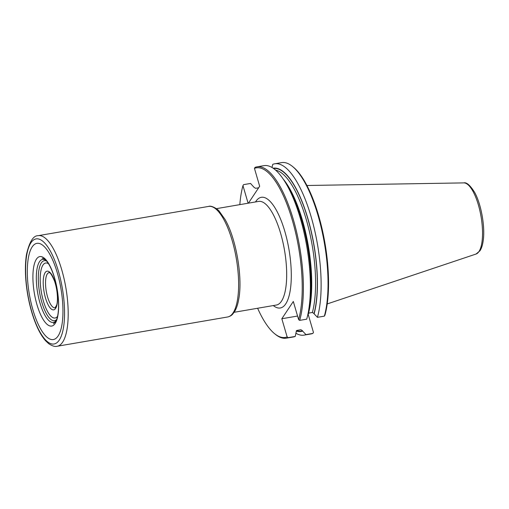 <?xml version="1.0" encoding="UTF-8"?>
<svg xmlns="http://www.w3.org/2000/svg" width="509" height="509" viewBox="0 0 509 509"><rect width="100%" height="100%" fill="white"/><g stroke="black" fill="none" stroke-linecap="round" stroke-linejoin="round"><path stroke-width="0.76" d="M257.624 308.257A86.021 28.288 -99.7 0 0 274.733 333.796A86.021 28.288 -99.7 0 0 287.146 336.939L281.827 318.742L293.311 301.474L298.624 319.671A86.021 28.288 -99.7 0 0 292.338 220.257A86.021 28.288 -99.7 0 0 254.449 168.371L255.034 167.385A86.912 28.58 -99.7 0 1 256.918 166.857A86.912 28.58 -99.7 0 1 294.17 222.503A86.912 28.58 -99.7 0 1 299.699 320.377L306.698 319.175A86.912 28.58 -99.7 0 0 307.347 316.719A86.912 28.58 -99.7 0 0 283.888 180.071A86.912 28.58 -99.7 0 0 263.916 165.654L256.918 166.857M248.424 203.161L259.666 186.249L254.449 168.371M258.636 187.796L255.582 188.317L253.966 187.261L250.549 183.45L243.55 184.652L242.965 185.639L248.099 203.218M242.965 185.639A86.021 28.288 -99.7 0 0 239.828 204.637M274.733 333.796L275.604 334.496A86.912 28.58 -99.7 0 0 286.332 338.173A86.912 28.58 -99.7 0 0 288.221 337.645L287.146 336.939M286.332 338.173L293.337 336.971A86.912 28.58 -99.7 0 0 295.22 336.443L288.221 337.645M296.626 330.57L299.661 330.048A81.16 26.691 -99.7 0 0 300.927 329.73L297.065 330.392L296.193 331.881L295.22 336.443M296.244 331.015A82.833 27.238 -99.7 0 0 302.632 331.104L302.543 330.793A82.496 27.13 80.3 0 1 296.41 330.761M296.009 333.306A86.912 28.58 -99.7 0 0 304.07 335.126A86.912 28.58 -99.7 0 0 305.954 334.598L302.632 331.104M304.07 335.126L310.986 333.936A86.912 28.58 -99.7 0 0 312.876 333.408L305.954 334.598M308.918 313.06L308.142 314.225L313.455 332.422L312.876 333.408M300.927 329.73L302.543 330.793M298.624 319.671L299.699 320.377M283.195 179.041A81.16 26.691 80.3 0 1 308.543 313.124L308.2 313.245A82.833 27.238 -99.7 0 0 285.829 183.043L283.888 180.071M308.543 313.124L312.405 312.462A81.16 26.691 -99.7 0 0 308.06 226.079A81.16 26.691 -99.7 0 0 275.611 170.14M273.537 168.492A82.496 27.13 80.3 0 1 308.543 221.262A82.496 27.13 80.3 0 1 314.021 313.525L314.117 313.837A82.833 27.238 -99.7 0 0 308.505 220.709A82.833 27.238 -99.7 0 0 273.136 168.212M271.978 167.48L272.767 164.343A86.912 28.58 -99.7 0 1 274.656 163.815A86.912 28.58 -99.7 0 1 311.902 219.455A86.912 28.58 -99.7 0 1 317.438 317.33L324.354 316.14A86.912 28.58 -99.7 0 0 322.426 232.957A86.912 28.58 -99.7 0 0 292.3 166.303A86.912 28.58 -99.7 0 0 281.572 162.625L274.656 163.815M314.117 313.837L317.438 317.33M324.354 316.14L324.939 315.154A86.021 28.288 -99.7 0 0 322.967 232.855A86.021 28.288 -99.7 0 0 293.171 167.003L292.3 166.303M314.021 313.525L312.405 312.462M281.827 318.742L297.561 316.044M57.027 337.365A48.807 16.053 80.3 0 1 27.671 280.923A48.807 16.053 80.3 0 1 50.722 255.925A48.807 16.053 80.3 0 1 57.027 337.365M55.163 308.982A19.622 6.452 80.3 0 1 43.36 286.287A19.622 6.452 80.3 0 1 52.631 276.241A19.622 6.452 80.3 0 1 55.163 308.982M48.533 263.77A27.9 9.175 -99.7 0 0 41.223 291.352A27.9 9.175 -99.7 0 0 57.18 316.783A27.9 9.175 -99.7 0 0 57.562 316.324M46.077 260.436A31.959 10.511 -99.7 0 0 40.198 260.818A31.959 10.511 -99.7 0 0 39.269 300.367A31.959 10.511 -99.7 0 0 55.767 321.014A31.959 10.511 -99.7 0 0 56.353 320.282M56.671 319.48A30.425 10.008 80.3 0 1 39.549 292.363A30.425 10.008 80.3 0 1 46.643 261.085M49.023 272.639A17.834 5.866 -99.7 0 0 46.262 291.212A17.834 5.866 -99.7 0 0 55.061 307.799L56.607 305.26C58.02 301.576 57.816 290.607 54.527 281.083C49.386 269.045 48.858 273.708 49.023 272.639M234.146 312.291L276.374 305.037A52.567 17.287 -99.7 0 0 280.281 302.74A52.567 17.287 -99.7 0 0 283.284 243.919A52.567 17.287 -99.7 0 0 258.578 201.418L216.35 208.665M255.518 201.939A56.136 18.464 80.3 0 1 285.326 233.16A56.136 18.464 80.3 0 1 284.467 305.527A56.136 18.464 80.3 0 1 273.308 305.565M463.82 182.89C466.543 182.088 470.176 185.295 474.712 192.497C481.463 204.809 485.312 227.809 483.13 241.183C482.551 245.211 481.501 248.417 479.968 250.791L476.036 254.042A36.145 11.885 -99.7 0 0 478.963 251.548A36.145 11.885 -99.7 0 0 480.063 211.528A36.145 11.885 -99.7 0 0 463.82 182.89L306.895 185.499M57.193 346.254L227.625 316.986A56.098 18.451 -99.7 0 0 227.663 316.98A56.098 18.451 -99.7 0 0 231.792 314.53A56.098 18.451 -99.7 0 0 235.012 251.828A56.098 18.451 -99.7 0 0 208.677 206.406A56.098 18.451 -99.7 0 0 208.639 206.412L38.207 235.673A56.098 18.451 -99.7 0 0 38.207 235.673C33.295 235.521 29.369 241.858 26.449 254.697C24.763 265.863 25.119 278.849 27.524 293.655C29.56 305.642 32.582 316.324 36.591 325.696C39.365 332.11 42.374 337.149 45.625 340.801L48.711 343.69C52.312 346.063 55.144 346.915 57.205 346.247A56.098 18.451 -99.7 0 0 57.205 346.247A56.098 18.451 -99.7 0 0 61.366 343.798A56.098 18.451 -99.7 0 0 64.573 281.051A56.098 18.451 -99.7 0 0 38.22 235.673M58.077 341.622A53.318 17.535 80.3 0 1 26.01 279.963A53.318 17.535 80.3 0 1 51.193 252.649A53.318 17.535 80.3 0 1 58.077 341.622M54.368 324.488A35.248 11.592 80.3 0 1 33.168 283.723A35.248 11.592 80.3 0 1 49.812 265.673A35.248 11.592 80.3 0 1 54.368 324.488M308.193 313.27L307.347 316.719M476.036 254.042L327.23 303.924M208.677 206.406C211.146 205.121 218.062 209.212 219.277 211.311L224.94 219.277C236.284 238.6 242.876 277.959 238.74 299.184C237.83 304.497 236.386 308.721 234.426 311.858L232.804 313.989C231.748 315.383 230.036 316.382 227.663 316.98M42.215 258.165L44.347 258.884C46.071 260.042 47.929 262.485 49.927 266.22C53.235 272.735 55.697 280.796 57.301 290.397C58.681 299.203 58.929 306.908 58.051 313.525C57.536 317.05 56.779 319.703 55.774 321.478L53.47 323.711"/></g></svg>
